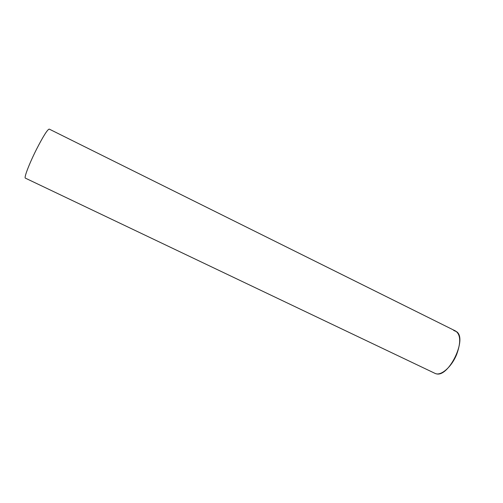 <?xml version="1.0" encoding="UTF-8"?>
<svg xmlns="http://www.w3.org/2000/svg" width="503" height="503" viewBox="0 0 503 503"><rect width="100%" height="100%" fill="white"/><g stroke="black" fill="none" stroke-linecap="round" stroke-linejoin="round"><path stroke-width="0.75" d="M453.731 330.465L456.623 331.703C467.589 338.789 448.5 378.011 436.158 373.754L436.032 373.729M456.755 354.194C461.031 342.26 460.635 334.533 455.567 331.012L49.237 129.101C47.527 129.403 43.315 136.074 36.606 149.114C29.356 163.431 23.792 177.961 25.37 178.137L434.963 373.345C440.641 376.527 451.707 367.058 456.755 354.194"/></g></svg>
